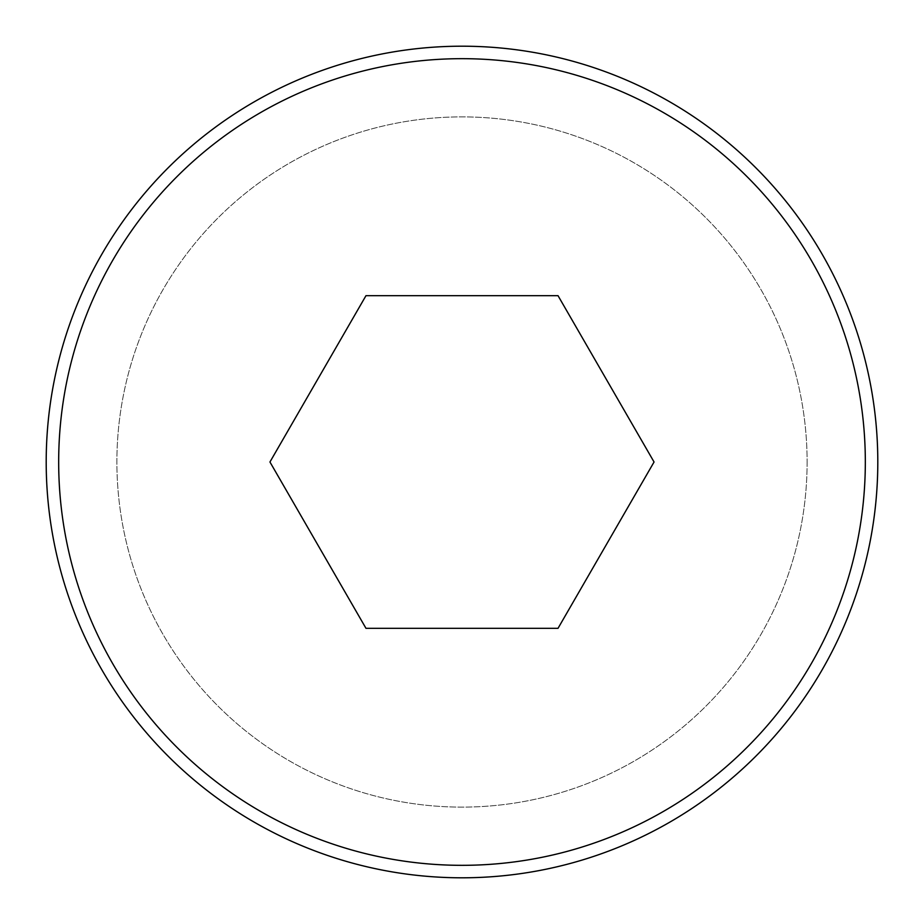<?xml version="1.0" encoding="UTF-8"?>
<svg xmlns="http://www.w3.org/2000/svg" width="924" height="924" viewBox="0 0 924 924"><rect width="100%" height="100%" fill="white"/><g stroke="black" fill="none" stroke-linecap="round" stroke-linejoin="round"><path stroke-width="0.69" stroke-dasharray="4.62 3.46" d="M807.114 462A345.114 345.114 0 0 1 462 807.114A345.114 345.114 0 0 1 116.886 462A345.114 345.114 0 0 1 462 116.886A345.114 345.114 0 0 1 807.114 462A345.114 345.114 0 0 1 462 807.114A345.114 345.114 0 0 1 116.886 462A345.114 345.114 0 0 1 462 116.886A345.114 345.114 0 0 1 807.114 462M877.8 462A415.8 415.8 0 0 1 462 877.8A415.8 415.8 0 0 1 46.2 462A415.8 415.8 0 0 1 462 46.2A415.8 415.8 0 0 1 877.8 462M558.027 295.68L365.973 295.68L269.947 462L365.973 628.32L558.027 628.32L654.053 462L558.027 295.68"/><path stroke-width="1.39" d="M877.8 462A415.8 415.8 0 0 1 462 877.8A415.8 415.8 0 0 1 46.2 462A415.8 415.8 0 0 1 462 46.2A415.8 415.8 0 0 1 877.8 462M865.326 462A403.326 403.326 0 0 1 462 865.326A403.326 403.326 0 0 1 58.674 462A403.326 403.326 0 0 1 462 58.674A403.326 403.326 0 0 1 865.326 462M365.973 295.68L558.027 295.68L654.053 462L558.027 628.32L365.973 628.32L269.947 462L365.973 295.68"/></g></svg>
